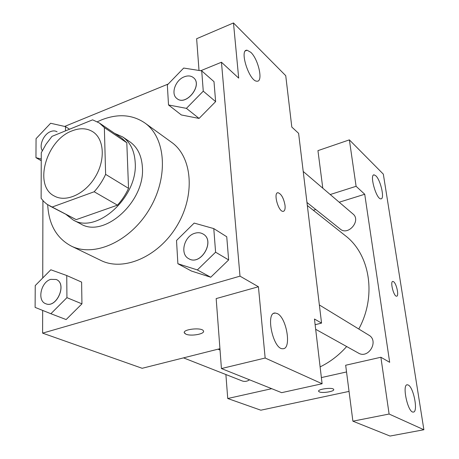 <?xml version="1.0" encoding="UTF-8"?>
<svg xmlns="http://www.w3.org/2000/svg" width="459" height="459" viewBox="0 0 459 459"><rect width="100%" height="100%" fill="white"/><g stroke="black" fill="none" stroke-linecap="round" stroke-linejoin="round"><path stroke-width="0.69" d="M72.103 130.849C79.981 127.768 86.912 128.095 92.907 131.819C104.21 139.025 105.57 159.893 95.306 176.887C85.185 193.973 66.159 202.648 54.46 196.096C33.197 186.015 46.078 140.058 72.103 130.849M41.27 152.761L41.132 198.322L43.794 201.535L46.904 204.203L52.16 207.038L94.181 191.759C98.846 186.578 102.661 180.783 105.627 174.368L104.354 127.579L99.293 122.96L92.62 119.839L52.022 136.346L46.078 144.149L41.27 152.761M105.627 174.368L128.537 188.351L126.81 142.755L104.354 127.579M99.293 122.96L121.778 138.193L126.81 142.755M128.537 188.351C125.68 194.57 121.985 200.17 117.447 205.167L94.181 191.759M49.681 205.913L76.2 219.637L117.447 205.167M66.136 214.537L73.079 219.924C96.522 234.589 138.113 197.009 135.198 162.509C134.498 150.856 130.333 142.336 122.708 136.948L114.675 133.38M122.708 136.948L129.88 141.825C137.488 147.196 141.659 155.658 142.388 167.214C145.394 201.426 104.153 238.542 80.773 223.94L73.079 219.924M76.2 219.637L52.16 207.038M97.331 121.773L101.6 119.868C117.906 113.488 132.301 114.509 144.792 122.92C165.842 137.602 168.803 177.071 149.393 209.235C130.236 241.554 94.066 257.619 71.174 246.024C56.566 238.175 48.746 224.417 47.702 204.754M144.792 122.92L171.523 142.267C192.292 156.783 195.603 194.949 177.013 225.753C158.665 256.707 123.482 271.848 100.86 260.419L71.174 246.024M42.664 310.422L42.612 333.136L240 276.152L221.456 62.24L200.726 70.726M168.218 84.037L64.656 126.437M42.916 200.589L42.739 277.976M168.516 104.973L181.345 114.962L199.063 118.428L215.632 101.623L213.992 81.65L201.719 70.881L183.692 68.058L167.334 84.949L168.516 104.973L186.417 108.364L203.268 91.163L201.719 70.881M177.885 263.73L191.483 271.057L210.733 277.23L228.645 259.932L226.74 236.758L213.785 228.593L194.174 223.085L176.514 240.493L177.885 263.73L197.347 269.926L215.592 252.198L213.785 228.593M50.886 313.721L66.142 319.562L81.943 303.852L81.61 282.101L66.744 275.526L50.823 269.777L35.234 285.584L35.114 307.392L50.886 313.721L66.934 297.661L66.744 275.526M184.283 332.603L185.826 334.123L184.386 333.004C182.028 329.264 202.103 327.055 203.44 330.922C205.357 333.951 190.841 336.579 185.826 334.135C190.525 336.413 204.152 334.255 203.544 331.3M221.433 368.554L265.159 358.026L322.103 383.753L281.654 392.663L221.433 368.554L216.172 298.591L258.423 286.755L240 276.152M219.941 348.697L142.158 368.29L42.612 333.136M315.138 324.714L321.552 323.102L314.461 319.022L322.103 383.753M277.414 313.623L275.205 313.015C265.107 312.177 273.168 349.947 282.905 348.72C291.769 349.213 286.755 317.898 277.414 313.623M258.423 286.755L265.159 358.026M321.552 323.102L298.602 133.328L291.809 127.068L285.745 75.689L233.476 22.95L196.636 38.728L199.017 70.456M233.476 22.95L238.691 78.128L221.456 62.24M250.798 52.303L247.097 50.22C238.846 49.182 249.369 81.903 257.04 81.186C263.409 81.96 258.474 59.337 250.798 52.303M283.513 211.306C284.838 210.721 285.343 208.759 285.033 205.414C285.366 209.161 284.718 211.146 283.088 211.369C278.315 211.874 273.03 192.235 278.062 192.728C281.39 193.968 283.714 198.196 285.039 205.414C283.702 198.202 281.378 193.973 278.056 192.734L277.615 192.803M307.335 205.523L345.26 235.622C369.92 254.234 376.931 295.854 358.783 329.017M346.665 346.539C338.914 355.26 330.061 362.042 320.112 366.884M319.355 304.96L368.835 335.15C379.254 340.871 368.537 359.322 358.422 353.074L315.677 329.298M303.21 171.454L352.977 213.974C361.388 220.504 348.243 236.121 340.285 229.098L306.962 202.465M249.564 379.817C247.103 381.452 244.63 381.825 242.14 380.918L183.508 357.871M364.727 194.255L389.674 362.317L380.878 357.251L389.106 414.029L423.886 429.744L383.334 174.145L349.368 139.875L356.098 186.302L364.727 194.255L339.218 202.218M315.798 209.528L313.342 210.291M225.891 374.533L227.733 398.51L271.711 388.681M321.375 377.579L346.534 371.956M396.576 296.193C399.232 296.497 396.628 283.742 393.644 281.746C396.633 283.737 399.238 296.497 396.582 296.193C393.702 296.623 389.823 281.092 392.887 281.43L393.65 281.746L392.881 281.43M408.275 385.038C413.708 387.373 418.396 412.452 413.266 412.067C407.89 412.985 401.688 384.2 407.345 384.785L408.275 385.038M375.846 175.808C380.706 180.146 384.946 199.384 380.89 198.85C376.317 199.493 369.208 174.196 374.142 174.862L375.846 175.808M322.797 188.184L317.944 150.638L349.368 139.875M330.21 194.524L356.098 186.302M380.878 357.251L345.667 365.244L352.891 421.178L390.041 436.05L423.886 429.744M352.891 421.178L389.106 414.029M227.733 398.51L260.838 410.197L349.047 391.395M318.609 391.206L319.332 391.888L318.649 391.355C317.209 389.083 333.022 387.08 333.682 389.456C334.915 391.384 322.482 393.483 319.332 391.894C322.356 393.415 334.301 391.521 333.722 389.593M65.511 130.861L65.476 126.621L50.628 123.259L36.066 138.652L35.957 157.667L41.253 159.049M57.088 131.808L57.059 131.785C55.206 130.683 53.049 130.614 50.582 131.59C43.697 134.126 38.797 145.377 42.308 150.638M69.533 129.226L65.476 126.621M41.247 160.719L35.957 157.667M56.222 279.502L56.25 279.52C67.502 283.582 56.675 308.735 45.78 303.726L45.751 303.715M66.142 319.562L81.943 303.852L66.934 297.661M81.943 303.852L81.61 282.101M50.777 279.353L56.193 279.491C67.444 283.559 56.612 308.712 45.716 303.703C36.875 300.84 40.88 281.941 50.777 279.353M193.486 77.691L193.509 77.709C203.217 85.11 185.935 106.677 176.893 98.519L176.864 98.501M181.345 114.962L199.063 118.428L186.417 108.364M199.063 118.428L215.632 101.623L203.268 91.163M215.632 101.623L213.992 81.65M184.237 76.819C187.892 75.414 190.967 75.695 193.457 77.669C203.165 85.07 185.884 106.637 176.841 98.478C170.547 93.997 175.332 80.078 184.237 76.819M203.148 234.056L203.171 234.073C215.667 240.803 200.812 266.272 188.792 258.715L188.769 258.704M191.483 271.057L210.733 277.23L197.347 269.926M210.733 277.23L228.645 259.932L215.592 252.198M228.645 259.932L226.74 236.758M194.811 233.27C197.875 232.334 200.64 232.593 203.119 234.038C215.615 240.768 200.761 266.243 188.741 258.687C179.641 254.257 184.036 236.167 194.811 233.27M275.205 313.015L273.771 313.394M247.097 50.22L245.456 50.897M220.022 349.781L218.398 349.081M220.045 350.068L217.991 349.184M407.345 384.785L406.909 384.877M374.142 174.862L373.528 175.063"/></g></svg>
